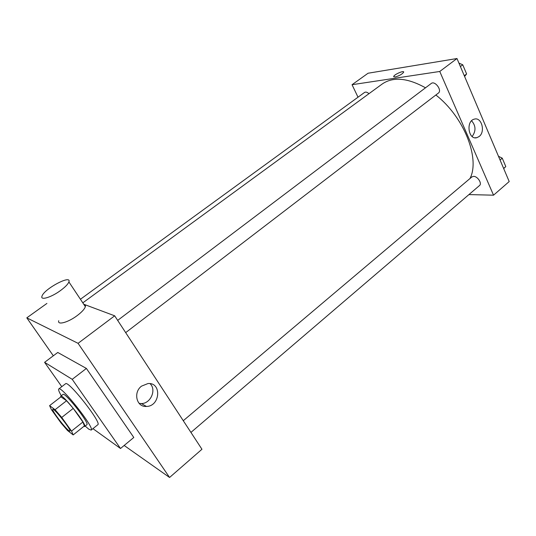 <?xml version="1.0" encoding="UTF-8"?>
<svg xmlns="http://www.w3.org/2000/svg" width="536" height="536" viewBox="0 0 536 536"><rect width="100%" height="100%" fill="white"/><g stroke="black" fill="none" stroke-linecap="round" stroke-linejoin="round"><path stroke-width="0.8" d="M68.816 430.616C64.534 427.507 51.201 409.805 52.796 409.337C53.808 407.581 71.898 430.562 69.961 431.138L68.816 430.616M71.523 431.085L61.727 417.443L55.061 409.712L49.593 405.638L51.449 409.685L61.004 422.944L67.469 430.462L73.171 434.924L71.523 431.085L82.899 422.013L73.244 408.392L61.727 417.443M82.899 422.013L84.42 425.919L73.171 434.924M73.244 408.392L66.571 400.747L60.937 396.854L49.593 405.638M83.83 426.395L84.634 426.495C87.649 425.497 62.431 393.458 60.749 396.158L60.682 397.049M60.749 396.158L63.007 394.416C64.742 391.669 89.934 423.668 86.859 424.706L84.634 426.495M66.571 400.747L55.061 409.712M61.305 395.729C59.027 391.829 58.183 389.578 58.779 388.975C61.084 385.196 95.368 428.74 91.16 430.093L88.742 429.155L85.184 426.053M58.779 388.975L65.539 383.776C68.072 379.83 102.222 423.206 97.793 424.747L91.16 430.093M61.774 386.67L44.589 362.329L72.226 379.334L120.506 448.498L92.942 428.659M44.589 362.329L57.767 352.467L86.39 368.44L133.792 437.47L120.506 448.498M86.39 368.44L72.226 379.334M124.158 445.47L169.57 477.476L78.068 343.328L26.8 317.848L53.332 355.79M46.913 303.43L26.8 317.848M169.57 477.476L201.951 449.262L114.677 315.811L83.743 304.234M85.438 305.701L84.494 305.359M141.524 386.141L147.963 383.555C161.959 382.175 160.304 406.429 146.422 406.435C136.586 407.333 132.935 392.446 141.524 386.141M114.677 315.811L78.068 343.328M83.844 304.388C85.17 304.602 85.673 305.359 85.358 306.659C84.567 309.105 81.8 312.12 77.07 315.684C68.038 322.491 57.138 325.412 58.739 320.729M139.126 403.38L141.37 403.561C150.683 403.668 156.726 389.726 150.06 383.642M60.267 290.713C65.111 287.175 67.985 284.248 68.889 281.923C71.884 274.124 43.898 289.018 41.976 296.22C40.146 300.669 51.027 297.467 60.267 290.713M82.812 302.84L382.195 84.018C393.049 76.561 407.487 77.821 425.51 87.804M435.855 95.013C464.089 116.942 480.303 158.683 469.992 178.528M190.937 432.418L479.512 185.53C482.346 183.493 477.549 176.13 473.536 176.377L471.894 176.92L183.279 420.713M80.427 299.255L364.534 92.453C365.74 91.736 367.214 92.145 368.969 93.686M117.672 320.387L431.212 83.495C434.904 80.326 442.401 90.39 438.361 93.09L125.672 332.628M468.933 194.581L493.542 195.184L439.761 71.469L352.052 84.708L358.015 97.197M493.542 195.184L509.2 181.543L456.987 58.524L368.065 73.231L352.052 84.708M456.987 58.524L439.761 71.469M479.157 136.499L476.873 137.678C468.35 140.318 465.657 120.969 474.333 119.133C481.563 116.754 485.663 131.735 479.157 136.499M395.059 76.996L393.692 76.507C393.953 74.544 404.385 70.028 403.662 72.206C402.094 74.263 399.226 75.857 395.059 76.996M393.705 76.775L393.692 76.514C393.893 74.739 403.26 70.43 403.648 71.945M471.586 120.781C475.914 125.766 476.102 131.012 472.156 136.513M503.686 168.559L505.803 166.582L502.245 158.167L498.48 156.284M505.803 166.582L503.639 168.445M502.245 158.167L500.061 160.016M464.605 76.467L466.615 73.948L462.736 64.782L458.93 63.101M466.615 73.948L464.29 75.737M462.736 64.782L460.397 66.558M146.422 406.435L141.37 403.561M68.889 281.923L85.358 306.659M474.95 137.779L476.873 137.678"/></g></svg>
